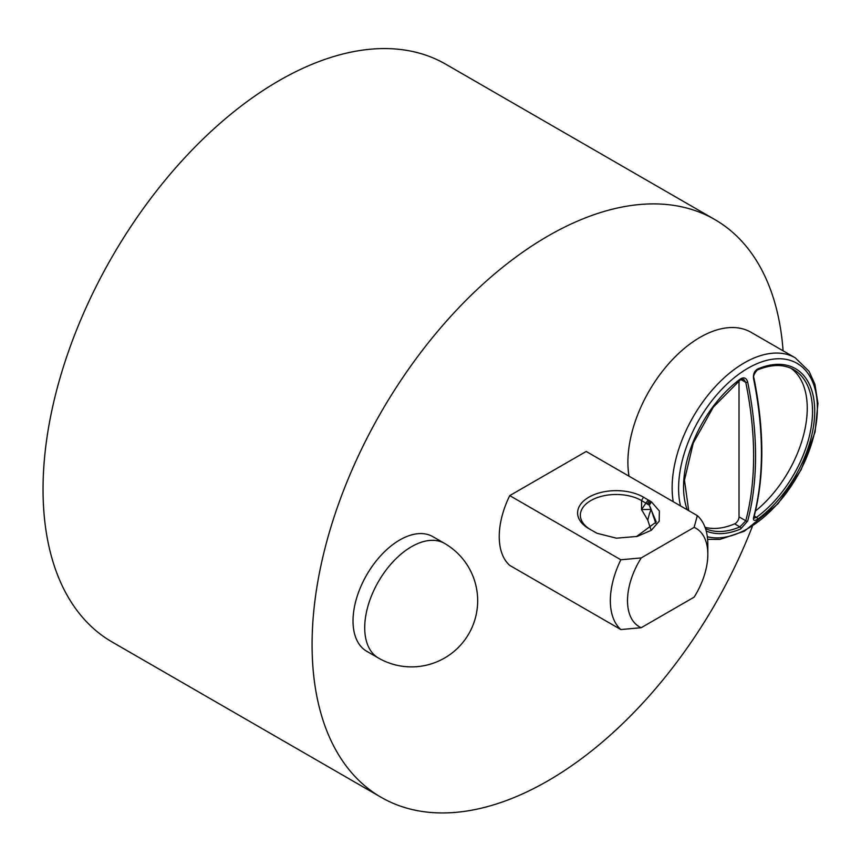 <?xml version="1.0" encoding="UTF-8"?>
<svg xmlns="http://www.w3.org/2000/svg" width="861" height="861" viewBox="0 0 861 861"><rect width="100%" height="100%" fill="white"/><g stroke="black" fill="none" stroke-linecap="round" stroke-linejoin="round"><path stroke-width="1.29" d="M688.703 510.638L684.473 480.147L693.245 443.071L713.328 407.113L740.578 379.647L743.678 379.281L745.777 382.359A1.378 0.56 -11.5 0 0 747.682 382.058C746.465 378.022 744.13 376.924 740.675 378.786A92.751 53.543 120 0 0 687.25 509.798M706.214 531.033A92.751 53.543 120 0 0 740.675 528.966L747.682 521.034A330.818 190.991 -120 0 0 747.682 382.058M740.815 379.486L745.777 382.359A329.44 190.206 60 0 1 745.777 520.754A1.378 0.969 14.9 0 0 747.682 521.034M739.018 380.81L739.018 516.848L745.777 520.754L739.9 526.91A90.986 52.532 -60 0 1 705.525 528.676M705.051 527.319A90.986 52.532 120 0 0 734.616 523.854A5.51 3.186 120 0 0 739.018 516.848M680.491 505.891A98.132 56.654 -60 0 1 678.597 488.391A98.132 56.654 -60 0 1 747.983 368.207A98.132 56.654 -60 0 1 814 434.88A98.132 56.654 -60 0 1 707.333 536.726M757.594 519.194A92.751 53.543 120 0 0 814.71 411.127A92.751 53.543 120 0 0 757.594 369.014C754.376 371.005 753.031 374.223 753.558 378.668A330.818 190.991 60 0 1 753.558 517.644C753.031 520.668 754.376 521.185 757.594 519.194A1.378 0.689 54 0 0 756.496 517.321L753.827 518.257M753.752 518.225L753.935 517.17A1.378 0.969 -165.1 0 1 753.558 517.644M753.935 517.17C764.439 476.822 764.439 430.478 753.956 378.14A1.378 0.56 168.5 0 1 753.956 378.14L753.956 378.14A1.378 0.56 168.5 0 1 753.558 378.668M755.474 511.003A90.986 52.532 120 0 0 803.905 433.815A90.986 52.532 120 0 0 790.99 368.282M629.004 476.165A102.007 58.892 -60 0 1 627.895 462.282A102.007 58.892 -60 0 1 672.43 359.629A102.007 58.892 -60 0 1 751.029 332.292L795.263 357.832A102.007 58.892 120 0 0 744.259 362.89A102.007 58.892 120 0 0 672.129 487.821A102.007 58.892 120 0 0 673.237 501.705M509.734 495.613A68.923 39.789 -60 0 0 509.734 565.397L620.846 629.552L641.219 627.701L694.117 597.157A56.794 32.793 -60 0 0 707.828 554.355L707.828 544.443A68.923 39.789 120 0 0 697.324 515.621L694.117 527.373L641.219 557.917L620.846 559.768L509.734 495.613L586.212 451.465L697.324 515.621M588.902 528.686L597.093 533.303L616.411 538.179L637.226 536.425L651.303 530.29L659.182 521.206L659.365 511.025L651.486 501.898L643.49 497.174A38.594 22.289 0 0 0 588.902 497.174A38.594 22.289 0 0 0 588.902 528.686L588.902 528.686M590.818 529.795A35.839 20.696 180 0 1 580.357 515.179A35.839 20.696 180 0 1 602.485 496.065A35.839 20.696 180 0 1 641.542 500.553L649.28 505.224L656.243 521.981L636.397 536.629M595.446 532.453L596.049 532.776M651.486 501.898L649.28 505.224A27.574 22.343 -132.1 0 1 651.12 509.432A82.71 45.073 147.2 0 0 647.816 520.248L650.841 529.493M655.748 523.219L651.12 509.432L641.542 509.551L647.816 520.248M648.15 499.864L641.542 509.551L641.542 500.553L643.49 497.174M378.42 658.03L366.721 651.271A66.168 38.207 -60 0 1 353.021 620.985A66.168 38.207 -60 0 1 381.897 554.398A66.168 38.207 -60 0 1 432.889 536.672L444.588 543.42A66.168 38.207 120 0 0 411.504 546.703A66.168 38.207 120 0 0 364.72 627.734A66.168 38.207 120 0 0 378.42 658.03A66.168 66.168 0 0 0 468.804 633.804A66.168 66.168 0 0 0 444.588 543.42M783.09 350.804A333.594 192.606 120 0 0 714.77 219.523A333.594 192.606 120 0 0 381.165 412.128A333.594 192.606 120 0 0 381.175 797.329A333.594 192.606 120 0 0 752.342 526.437M381.175 797.329L112.145 642.015A333.594 192.606 -60 0 1 112.134 256.804A333.594 192.606 -60 0 1 445.74 64.198L714.77 219.523M641.219 627.701A56.794 32.793 -60 0 1 641.219 557.917M694.117 527.373A56.794 32.793 -60 0 1 707.828 554.355M620.846 559.768A68.923 39.789 120 0 0 620.846 629.552M740.675 528.966A1.378 0.893 -113.1 0 0 739.9 526.91L734.616 523.854M740.589 379.647A1.378 0.689 -126 0 0 740.675 378.786M757.594 369.014A1.378 0.893 66.9 0 1 757.131 370.079C771.499 364.149 783.671 364.009 793.691 369.66A90.986 52.532 -60 0 1 809.103 437.216A90.986 52.532 -60 0 1 756.496 517.321L754.236 516.019M647.364 503.943L649.345 500.553M650.572 501.296L648.473 504.654M753.956 378.14C752.977 376.44 754.053 373.749 757.174 370.069M707.613 539.373L719.947 539.395L744.367 531.215L777.967 503.76L801.107 469.815L815.055 432.061L817.95 403.454L814.926 384.318L809.06 371.295L795.263 357.832M595.468 532.464L593.606 531.398"/></g></svg>
